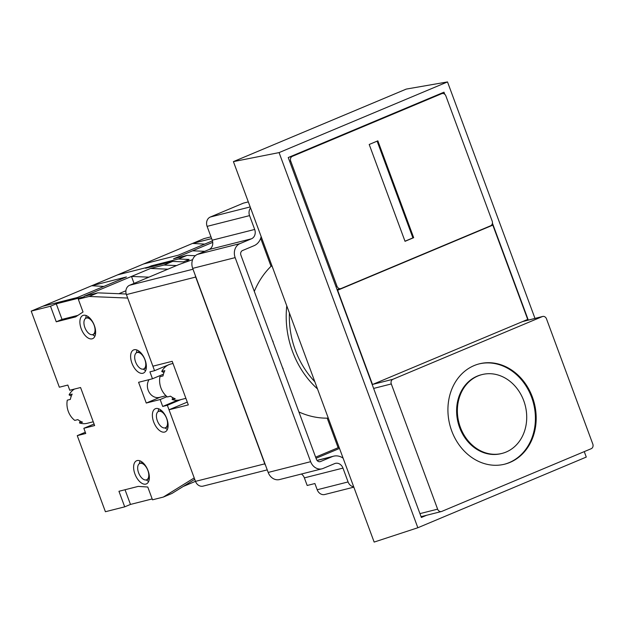 <?xml version="1.0" encoding="UTF-8"?>
<svg xmlns="http://www.w3.org/2000/svg" width="624" height="624" viewBox="0 0 624 624"><rect width="100%" height="100%" fill="white"/><g stroke="black" fill="none" stroke-linecap="round" stroke-linejoin="round"><path stroke-width="0.94" d="M210.982 236.839L204.064 238.594L117.632 274.856L148.512 267.041L148.676 267.478L148.512 267.041L117.632 274.856L31.2 311.119L59.35 387.215L67.837 385.063L69.755 390.25L80.566 387.52L94.645 425.56L83.834 428.298L94.068 424.008M143.559 263.975L178.3 255.185L212.441 240.864M211.63 238.594L192.535 243.43L204.695 244.109M189.134 259.436L178.417 258.999L151.39 265.832L145.634 268.25L172.653 261.417L183.37 261.854L186.248 260.645L189.439 260.777L186.248 260.645L189.134 259.436M195.328 255.707L187.06 255.372L178.417 258.999M204.773 251.308L192.566 250.809L212.722 242.354M187.06 255.372L173.55 258.788L192.566 250.809M151.39 265.832L151.718 266.713M149.058 379.642A11.092 9.344 75.8 0 0 147.997 381.857A11.092 9.344 75.8 0 0 149.893 393.416A11.092 9.344 75.8 0 0 159.549 397.379L166 395.741M71.292 396.076L69.092 394.891L72.181 394.103A18.478 15.569 75.8 0 0 71.089 396.646A18.478 15.569 75.8 0 0 70.372 399.383L67.283 400.171A18.478 15.569 -104.2 0 0 74.763 420.397L77.852 419.617A18.478 15.569 75.8 0 0 82.563 422.159L79.474 422.939L80.106 421.091M93.241 421.777L87.243 423.298A18.478 15.569 -104.2 0 1 79.474 422.939M143.294 369.088A8.869 4.742 -112.8 0 0 143.653 368.971A8.869 4.742 -112.8 0 0 144.729 359.284A8.869 4.742 -112.8 0 0 137.155 352.49A8.869 4.742 -112.8 0 0 136.789 352.607A8.869 4.742 -112.8 0 0 135.72 362.294A8.869 4.742 -112.8 0 0 143.294 369.088A12.566 6.716 -112.8 0 0 145.681 370.562M146.297 479.911A8.869 4.742 -112.8 0 0 146.656 479.794A8.869 4.742 -112.8 0 0 147.732 470.106A8.869 4.742 -112.8 0 0 140.15 463.312A8.869 4.742 -112.8 0 0 139.792 463.429A8.869 4.742 -112.8 0 0 138.715 473.117A8.869 4.742 -112.8 0 0 146.297 479.911M92.555 334.643A8.869 4.742 -112.8 0 0 92.921 334.526A8.869 4.742 -112.8 0 0 93.99 324.839A8.869 4.742 -112.8 0 0 86.416 318.045A8.869 4.742 -112.8 0 0 86.057 318.162A8.869 4.742 -112.8 0 0 84.981 327.85A8.869 4.742 -112.8 0 0 92.555 334.643A12.566 6.716 -112.8 0 0 94.942 336.118M165.04 427.885A8.869 4.742 -112.8 0 0 165.407 427.768A8.869 4.742 -112.8 0 0 166.475 418.08A8.869 4.742 -112.8 0 0 158.902 411.286A8.869 4.742 -112.8 0 0 158.543 411.403A8.869 4.742 -112.8 0 0 157.466 421.091A8.869 4.742 -112.8 0 0 165.04 427.885M155.891 408.548A12.566 6.716 -112.8 0 0 155.384 408.72A12.566 6.716 -112.8 0 0 153.863 422.44A12.566 6.716 -112.8 0 0 164.596 432.073A12.566 6.716 -112.8 0 0 165.11 431.902A12.566 6.716 -112.8 0 0 166.624 418.181A12.566 6.716 -112.8 0 0 155.891 408.548M158.824 408.845A12.566 6.716 -112.8 0 0 158.184 411.59M165.025 427.892A12.566 6.716 -112.8 0 0 167.427 429.359M134.144 349.752A12.566 6.716 -112.8 0 0 133.63 349.924A12.566 6.716 -112.8 0 0 132.109 363.644A12.566 6.716 -112.8 0 0 142.841 373.277A12.566 6.716 -112.8 0 0 143.356 373.105A12.566 6.716 -112.8 0 0 144.877 359.385A12.566 6.716 -112.8 0 0 134.144 349.752M137.069 350.048A12.566 6.716 -112.8 0 0 136.438 352.794M137.147 460.574A12.566 6.716 -112.8 0 0 136.633 460.746A12.566 6.716 -112.8 0 0 135.112 474.466A12.566 6.716 -112.8 0 0 145.844 484.099A12.566 6.716 -112.8 0 0 146.359 483.928A12.566 6.716 -112.8 0 0 147.88 470.207A12.566 6.716 -112.8 0 0 137.147 460.574M140.072 460.871A12.566 6.716 -112.8 0 0 139.433 463.616M146.273 479.918A12.566 6.716 -112.8 0 0 148.684 481.385M83.405 315.307A12.566 6.716 -112.8 0 0 82.898 315.479A12.566 6.716 -112.8 0 0 81.377 329.199A12.566 6.716 -112.8 0 0 92.11 338.832A12.566 6.716 -112.8 0 0 92.617 338.66A12.566 6.716 -112.8 0 0 94.138 324.94A12.566 6.716 -112.8 0 0 83.405 315.307M86.338 315.604A12.566 6.716 -112.8 0 0 85.699 318.349M85.301 432.26L77.259 435.638L105.409 511.727L124.706 506.844L130.471 504.426L152.178 498.935M167.942 269.178L150.501 268.46L164.011 265.036L172.653 261.417M164.011 265.036L176.569 265.559M134.059 283.397L131.485 276.44L148.933 277.157M125.9 290.768L118.88 293.709M185.89 398.338L179.891 399.859A18.478 15.569 75.8 0 1 172.123 399.5L175.204 398.72A18.478 15.569 -104.2 0 1 172.778 397.66A18.478 15.569 -104.2 0 1 170.5 396.178L167.411 396.958A18.478 15.569 75.8 0 1 159.931 376.724L163.02 375.944A18.478 15.569 -104.2 0 1 164.83 370.664L161.741 371.444A18.478 15.569 75.8 0 1 170.82 364.018A18.478 15.569 75.8 0 0 168.956 364.642L154.549 370.687L127.686 298.054L89.107 296.47L97.75 292.843L84.24 296.26L150.501 268.46M183.167 486.494L195.484 481.33M124.706 506.844L118.95 491.283L138.255 486.392L147.771 487.016L152.506 499.808L163.309 497.078L171.951 493.451L194.735 479.318M163.309 497.078L194.212 477.914L167.349 405.272L180.843 399.617M103.857 286.424L91.705 285.737L126.446 276.947L77.47 297.492L42.721 306.283M89.107 296.47L78.296 299.2L84.061 296.79L56.261 303.818L50.505 306.236L31.2 311.119M126.212 294.013L97.75 292.843M50.505 306.236L56.261 321.805L75.559 316.914L83.031 312L78.296 299.2M77.259 435.638L85.753 433.485L83.834 428.298M163.426 374.182L152.482 378.776L138.583 382.294L146.258 403.049L160.157 399.532L162.716 406.45L167.349 405.272M152.482 378.776L149.924 371.857L154.549 370.687M162.716 406.45L177.122 400.405A18.478 15.569 75.8 0 0 177.52 400.226M160.157 399.532L167.029 396.646M146.258 403.049L160.118 397.231M125.034 489.739L130.471 504.426M56.261 303.818L62.018 319.387L77.93 315.362M62.018 319.387L56.261 321.805M69.092 394.891A18.478 15.569 -104.2 0 1 74.396 389.08M482.079 374.579L481.307 374.774A40.661 34.258 75.8 0 0 459.592 427.487A40.661 34.258 75.8 0 0 501.251 453.609L502.024 453.414A40.661 34.258 75.8 0 0 523.739 400.702A40.661 34.258 75.8 0 0 482.079 374.579A40.661 34.258 75.8 0 0 460.356 427.292A40.661 34.258 75.8 0 0 502.024 453.414M451.714 430.919A51.745 43.602 75.8 0 0 504.746 464.162A51.745 43.602 75.8 0 0 532.389 397.075A51.745 43.602 75.8 0 0 479.357 363.831A51.745 43.602 75.8 0 0 451.714 430.919M504.356 464.256A51.745 43.602 75.8 0 0 531.617 397.27A51.745 43.602 75.8 0 0 478.975 363.932M289.419 313.03A82.056 69.139 75.8 0 0 295.37 350.228A82.056 69.139 75.8 0 0 314.847 381.755M286.775 305.869A85.753 72.251 75.8 0 0 292.492 351.437A85.753 72.251 75.8 0 0 317.491 388.916M282.383 367.302A85.753 72.251 75.8 0 0 283.163 368.761L282.953 368.846M298.896 411.949A85.753 72.251 75.8 0 0 327.21 418.158L328.216 417.908M372.52 384.54L337.639 290.238L492.827 225.131L527.709 319.426L372.216 384.618M405.031 241.316L413.673 237.689L377.848 140.845L369.205 144.472L405.031 241.316M289.123 157.17L292.289 156.367A3.697 3.112 75.8 0 0 290.69 161.031L337.007 286.244A3.697 3.112 75.8 0 0 340.798 288.616A3.697 3.112 75.8 0 0 341.164 288.491L490.589 225.802A3.697 3.112 75.8 0 0 492.188 221.13L445.871 95.924A3.697 3.112 75.8 0 0 442.088 93.553A3.697 3.112 75.8 0 0 441.714 93.67L438.539 94.474M292.289 156.367L441.714 93.67M373.136 384.283L392.902 379.283L542.326 316.586L522.553 321.586M392.902 379.283A3.697 3.112 75.8 0 0 391.303 383.947L373.628 388.424M419.944 513.63L437.619 509.153L391.303 383.947M437.619 509.153A3.697 3.112 75.8 0 0 441.402 511.532A3.697 3.112 75.8 0 0 441.776 511.407L591.201 448.711A3.697 3.112 75.8 0 0 592.8 444.046L546.484 318.841A3.697 3.112 75.8 0 0 542.701 316.462A3.697 3.112 75.8 0 0 542.326 316.586M490.971 225.599L492.827 225.131M444.748 94.271L443.984 92.196L288.226 157.544L421.364 517.475L426.621 515.268M528.294 320.112L492.43 223.158M584.259 451.62L586.279 457.072L417.846 527.748L279.068 152.599L447.509 81.923L534.986 318.412M417.846 527.748L374.15 542.077L233.415 161.616L406.271 89.084L447.509 81.923M279.068 152.599L233.415 161.616M192.637 259.623L178.971 264.545L129.605 285.262L193.003 269.217M265.606 465.488A7.394 6.232 -104.2 0 1 264.787 463.835L195.694 277.064A7.394 6.232 -104.2 0 1 195.242 275.262M267.236 469.88L203.073 486.119A7.394 6.232 -104.2 0 1 195.491 481.369L169.01 409.773L188.315 404.89L172.193 361.312L152.888 366.194L126.407 294.598A7.394 6.232 -104.2 0 1 129.605 285.262M187.286 402.106L169.01 409.773M161.741 371.444L163.94 372.637M172.123 399.5L172.754 397.644M250.559 207.971A7.394 6.232 75.8 0 0 249.569 215.615L254.686 229.453A7.394 6.232 -104.2 0 1 251.48 238.789L239.959 243.625A11.092 9.344 75.8 0 0 235.154 257.626L310.643 461.69A11.092 9.344 75.8 0 0 322.007 468.811A11.092 9.344 75.8 0 0 323.123 468.437L334.643 463.609A7.394 6.232 -104.2 0 1 335.392 463.359A7.394 6.232 -104.2 0 1 342.966 468.101L304.364 477.875L307.18 485.48L314.902 483.53L317.203 489.754A7.394 6.232 75.8 0 0 324.776 494.504L353.831 487.149M304.364 477.875A7.394 6.232 75.8 0 0 301.415 474.022M261.464 237.448L260.863 237.697M273.289 342.724A85.753 72.251 75.8 0 1 272.93 341.086L272.719 341.18M261.152 236.605A14.789 12.457 -104.2 0 1 254.046 245.7L242.518 250.536A3.697 3.112 75.8 0 0 240.919 255.208L316.407 459.272A3.697 3.112 75.8 0 0 320.19 461.651A3.697 3.112 75.8 0 0 320.564 461.526L332.085 456.69A14.789 12.457 -104.2 0 1 333.583 456.191A14.789 12.457 -104.2 0 1 343.114 458.18M315.627 457.166L338.138 447.72L327.21 418.158M339.511 448.43L316.033 458.281M339.152 447.463L338.138 447.72M235.154 257.626L192.691 268.367A11.092 9.344 -104.2 0 1 197.496 254.366L239.959 243.625M322.007 468.811L279.544 479.56A11.092 9.344 -104.2 0 1 268.18 472.438L310.643 461.69M249.569 215.615L207.106 226.364A7.394 6.232 -104.2 0 1 210.311 217.027L250.177 206.934M251.48 238.789L209.024 249.53A7.394 6.232 75.8 0 0 212.222 240.193L254.686 229.453M192.691 268.367L268.18 472.438M209.024 249.53L197.496 254.366M207.106 226.364L212.222 240.193M248.313 201.895L243.438 203.12L210.311 217.027M342.966 468.101L348.083 481.939A7.394 6.232 75.8 0 0 353.707 486.814M260.668 238.29L271.027 266.292L272.041 266.035M271.027 266.292A85.753 72.251 75.8 0 0 254.303 291.4M377.122 141.157L412.901 237.884L413.673 237.689M412.901 237.884L404.992 241.207M177.122 400.405L177.949 400.195M290.69 161.031L289.614 161.304M335.93 286.517L337.007 286.244M195.694 277.064L126.407 294.598M195.491 481.369L264.787 463.835M320.564 461.526L319.8 461.713M317.093 460.481L332.085 456.69M317.203 489.754L348.083 481.939M143.653 368.971L146.312 367.856M146.656 479.794L149.315 478.678M92.921 334.526L95.573 333.411M165.407 427.768L168.067 426.652M158.543 411.403L161.195 410.288M86.057 318.162L88.709 317.047M139.792 463.429L142.451 462.314M136.789 352.607L139.448 351.491M438.727 94.403L442.088 93.553M337.061 289.559L340.798 288.616M542.701 316.462L522.733 321.516M441.402 511.532L421.067 516.672M170.82 364.018L172.988 363.472M317.015 460.379L333.583 456.191"/></g></svg>
